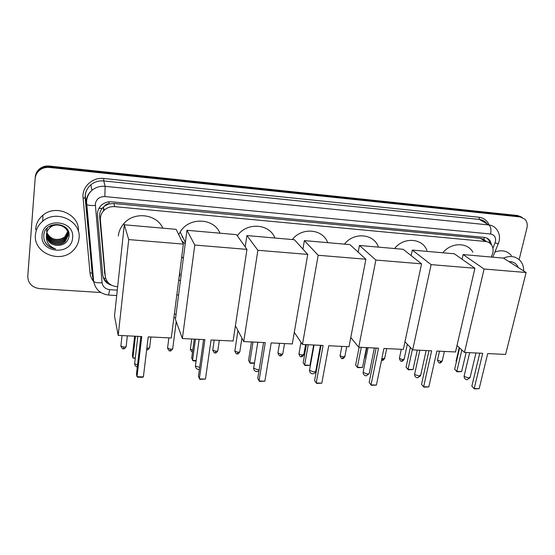 <?xml version="1.0" encoding="UTF-8"?>
<svg xmlns="http://www.w3.org/2000/svg" width="555" height="555" viewBox="0 0 555 555"><rect width="100%" height="100%" fill="white"/><g stroke="black" fill="none" stroke-linecap="round" stroke-linejoin="round"><path stroke-width="0.83" d="M179.764 272.054L180.042 274.725L179.092 277.299M491.307 257.041L492.798 252.997C493.464 249.972 493.041 247.308 491.529 244.998C490.065 242.93 488.032 241.751 485.438 241.467L114.753 206.654C110.653 206.356 107.122 207.563 104.153 210.269C101.398 213.009 100.15 216.263 100.393 220.016L105.242 276.085C106.282 282.259 110.119 285.783 116.744 286.671L117.653 286.727M104.701 205.974L108.919 203.851C107.066 203.754 105.658 204.462 104.701 205.974L102.175 208.361C100.268 210.713 99.421 213.391 99.636 216.401L104.826 273.851M103.507 210.29L103.591 207.868M486.36 241.598L483.898 239.358L480.359 238.296L113.865 203.484L109.148 203.872M100.844 292.52L39.592 288.621C31.968 287.448 28.027 283.348 27.771 276.314L35.222 177.711C35.603 173.875 37.456 170.864 40.765 168.671C43.345 167.09 46.197 166.444 49.312 166.743L518.793 216.221L522.29 217.47L518.793 216.221L49.312 166.743C46.197 166.444 43.345 167.09 40.765 168.671C37.456 170.864 35.603 173.875 35.222 177.711L27.833 275.266L35.27 176.976C35.652 173.16 37.49 170.156 40.786 167.971C43.359 166.396 46.204 165.751 49.312 166.049L517.399 215.493L520.888 216.734M27.826 275.467L35.27 176.976M491.702 245.261L490.12 240.821C488.664 238.81 486.673 237.665 484.133 237.38L111.735 201.819C107.725 201.52 104.257 202.679 101.322 205.294C98.526 208.028 97.25 211.288 97.493 215.076L102.751 275.183C103.466 280.226 106.394 283.577 111.52 285.228M487.04 238.185L488.761 239.982L490.211 243.499M35.18 178.453C35.562 174.603 37.414 171.585 40.737 169.386C43.332 167.79 46.19 167.145 49.319 167.444L520.188 216.956L524.912 219.225C527.035 221.577 527.701 224.525 526.917 228.077L519.14 259.636M108.461 282.981C105.485 281.26 103.598 278.797 102.8 275.606M503.364 258.103C510.531 255.217 516.337 256.313 520.791 261.391C522.817 264.069 523.774 267.253 523.67 270.951M494.887 252.081C501.713 249.59 507.235 250.763 511.453 255.605M508.984 261.613C513.451 261.551 516.525 263.507 518.21 267.482M35.444 234.807C35.957 229.361 38.406 224.81 42.791 221.161C56.61 209.027 81.592 221.265 79.039 238.373C78.581 242.833 76.75 246.732 73.558 250.062C61.126 264.222 33.154 253.42 35.444 234.807M35.686 229.652L35.735 228.57C36.242 223.242 38.628 218.795 42.915 215.229C56.145 203.623 80.156 214.924 78.38 231.435M46.218 243.811C48.611 246.663 51.712 248.362 55.528 248.911C48.965 246.482 45.94 241.959 46.44 235.341C47.133 241.411 50.748 244.783 57.283 245.449C63.756 245.338 67.668 242.389 69.014 236.61C71.387 221.806 44.775 219.926 43.859 235.015C43.519 238.206 44.31 241.141 46.218 243.811M72.58 237.845C71.761 255.8 39.995 253.448 42.062 235.348C42.846 216.991 75.064 219.877 72.58 237.845M46.488 234.3C46.904 242.944 59.371 247.01 65.143 241.071L68.092 235.188C69.375 226.669 56.485 220.987 49.881 227.425L49.881 227.786C47.827 229.694 46.689 231.941 46.467 234.515L46.44 235.341M46.474 234.481C46.724 243.222 59.329 247.461 65.171 241.446L68.119 235.556C69.403 227.023 56.499 221.334 49.881 227.786M46.592 233.565C47.64 241.8 59.517 245.227 65.053 239.573L68.015 233.162M46.565 233.745C47.459 242.091 59.482 245.671 65.074 239.947L68.043 233.343M46.752 232.836C48.361 240.62 59.663 243.478 64.956 238.095L67.856 232.448M46.71 233.024C48.181 240.919 59.628 243.916 64.984 238.463L67.897 232.621M64.886 236.999L61.168 238.837C55.014 240.481 50.394 238.664 47.314 233.377C49.964 240.058 60.079 241.862 64.886 236.999L67.696 231.914M64.866 236.631L67.634 231.74M68.015 232.975L67.322 229.472M68.043 233.162L66.871 228.847M51.247 225.309L49.867 226.024M67.87 232.261L67.786 230.221M67.904 231.525L67.828 230.297M47.314 228.001L46.488 231.206M67.911 232.441L67.932 231.886M67.766 230.818L67.793 230.269M67.807 230.991L67.828 230.45M47.314 233.377L46.877 232.406M46.447 235.036C47.168 241.21 50.782 244.679 57.283 245.449M45.004 241.786C47.328 245.747 50.838 248.12 55.528 248.911M442.828 252.782C451.139 242.264 467.393 242.063 472.867 252.199M482.718 353.313L474.206 388.507L479.166 388.68L487.72 353.563L505.619 354.444L526.105 272.505L484.092 269.022L464.486 352.418L482.718 353.313M479.777 353.167L471.833 386.169L474.386 388.902L479.166 388.68M464.486 352.418L457.008 345.522M484.092 269.022L463.113 254.565L462.058 259.234M463.113 254.565L503.475 258.11L526.105 272.505M474.386 388.902L471.833 386.169M466.124 352.501L461.628 371.586L457.029 371.794L454.649 369.235L459.616 347.923M454.649 369.235L456.834 371.385L461.843 349.983M457.029 371.794L456.834 371.385L461.628 371.586M394.57 248.536C403.7 236.77 422.452 238.046 426.941 250.458M431.672 350.802L423.652 386.738L428.814 386.918L436.882 351.058L455.509 351.974L474.92 268.259L431.124 264.631L412.691 349.872L431.672 350.802M429.001 350.67L421.522 384.358L423.909 387.147L428.814 386.918M412.691 349.872L404.97 341.79M431.124 264.631L412.323 250.097L411.172 255.626M412.323 250.097L454.309 253.788L474.92 268.259M423.909 387.147L421.522 384.358M417.27 350.094L413.024 369.568L408.313 369.776L406.087 367.174L410.339 347.409M406.087 367.174L408.05 369.359L412.344 349.504M408.313 369.776L408.05 369.359L413.024 369.568M344.44 244.131C353.944 231.726 374.146 233.69 378.448 247.121M378.51 348.186L371.031 384.892L376.401 385.08L383.942 348.457L403.346 349.407L421.557 263.84L375.867 260.052L358.731 347.215L378.51 348.186M376.137 348.068L369.158 382.478L371.364 385.309L376.401 385.08M358.731 347.215L350.767 337.509M375.867 260.052L359.446 245.456L358.169 252.178M359.446 245.456L403.159 249.292L421.557 263.84M366.487 347.596L362.519 367.465L357.684 367.681L355.63 365.037L359.134 347.236M362.519 367.465L357.344 367.25L361.277 347.34M292.339 239.552C301.934 226.891 322.948 228.931 327.686 242.66M323.086 345.46L316.197 382.971L321.803 383.172L328.754 345.737L348.984 346.736L365.884 259.227L318.168 255.272L302.454 344.447L323.086 345.46M321.04 345.363L314.609 380.522L316.621 383.401L321.803 383.172M302.454 344.447L294.289 332.376M318.168 255.272L304.362 240.613L302.912 249.098M304.362 240.613L349.907 244.616L365.884 259.227M313.651 344.995L309.995 365.287L305.028 365.502L303.155 362.817L306.388 344.641M309.995 365.287L304.612 365.065L308.24 344.731M237.36 235.82C246.573 221.938 269.55 223.492 274.919 238.026M265.262 342.615L259.025 380.973L264.867 381.174L271.18 342.907L292.291 343.947L307.741 254.412L257.874 250.277L243.728 341.561L265.262 342.615M263.576 342.532L257.749 378.475L259.539 381.41L264.867 381.174M243.728 341.561L235.424 325.729M257.874 250.277L246.913 235.563L245.206 246.899M246.913 235.563L294.414 239.739L307.741 254.412M254.44 363.324L250.229 363.234L248.557 360.5L251.484 341.942M254.495 362.977L249.722 362.783L253.011 342.012M182.123 237.269L182.29 236.257M178.752 234.709L180.174 232.039C188.797 216.832 213.932 217.796 220.016 233.197M183.316 258.415L181.735 256.764M181.818 240.96L185.051 243.694M204.878 339.646L199.349 378.878L205.454 379.093L211.053 339.951L233.107 341.034L246.961 249.375L194.784 245.053L182.366 338.543L204.878 339.646M203.581 339.584L198.412 376.346L199.966 379.336L205.454 379.093M182.366 338.543L175.422 319.396L186.959 230.29L236.534 234.647L246.961 249.375M194.784 245.053L186.959 230.29M196.116 360.993L193.14 360.868L191.683 358.093L194.285 339.126M196.179 360.556L192.536 360.403L195.457 339.181M118.305 235.937C118.832 231.303 120.692 227.175 123.883 223.561C134.255 211.157 156.739 214.029 162.844 228.174M123.328 231.761L123.515 232.233M141.754 336.545L137.009 376.692L143.384 376.921L148.213 336.857L171.273 337.995L183.365 244.103L128.718 239.58L118.208 335.387L141.754 336.545M140.88 336.497L136.447 374.119L137.009 376.692L137.737 377.164L142.288 377.324L143.384 376.921M118.208 335.387L114.503 315.996L124.32 224.789L176.115 229.34L183.365 244.103M128.718 239.58L124.32 224.789M135.24 358.468L132.922 357.926L132.409 355.582L134.65 336.191M135.295 358.024L132.922 357.926L135.434 336.233M179.355 275.259L179.57 273.587M176.095 314.22L174.346 314.116M175.637 317.724L173.888 317.675M98.929 208.361L102.175 208.361M483.898 239.358L484.258 237.394M103.771 278.235L105.672 278.339M108.919 203.851L109.113 201.826M480.359 238.296L485.438 241.467M104.437 271.77L105.242 276.085M99.636 216.401L100.393 220.016M113.865 203.484L114.753 206.654M49.312 166.049L49.319 167.444M517.399 215.493L520.188 216.956M180.028 274.829L179.466 274.787M492.895 248.238L495.442 241.696C496.066 237.394 494.45 234.841 490.599 234.023L104.826 196.574C99.491 196.567 96.32 199.044 95.3 204.004L102.092 282.703C102.786 286.755 105.318 289.072 109.703 289.654L117.285 290.147M104.826 196.574L105.145 186.327L103.736 180.944C98.859 180.535 94.565 181.832 90.84 184.836C87.572 187.659 85.713 191.17 85.262 195.353L92.151 273.317L93.233 280.788L86.205 201.097C86.67 196.817 88.578 193.223 91.929 190.323C95.744 187.243 100.15 185.911 105.145 186.327L488.844 224.941C491.973 225.302 494.491 226.676 496.399 229.069C499.091 232.441 500.027 236.361 499.195 240.821M93.712 281.662C91.575 279.075 90.34 276.147 90.007 272.866L83.063 197.816C81.731 187 92.463 176.989 103.813 178.474L478.965 217.234L479.381 219.433L488.844 224.941C490.814 226.572 491.397 229.597 490.599 234.023M83.063 197.816L85.262 198.163L86.656 204.538C88.231 205.385 91.11 205.69 95.294 205.454M478.965 217.234C483.731 217.872 487.082 220.391 489.024 224.789M486.811 223.499C484.931 221.147 482.455 219.794 479.381 219.433L103.736 180.944L103.813 178.474M27.771 276.314L27.833 275.266M90.007 272.866L92.047 273.143L92.359 274.753M92.845 276.563L93.358 277.84M93.233 280.788L93.691 281.524C95.245 282.606 98.041 283.001 102.092 282.703M109.703 289.654L108.572 295.038M495.06 242.903C497.717 243.673 498.862 243.777 498.494 243.222L499.042 241.494M483.96 240.544L484.3 239.698M92.414 271.811L92.81 271.853M42.055 221.778L42.797 220.73M464.23 375.575L464.355 376.498L468.517 377.948L470.189 377.088L475.961 352.98M414.731 373.633L414.772 374.535L418.907 376.006L420.745 375.034L426.164 350.531M363.248 371.614L363.206 372.488L367.306 373.987C368.909 373.987 369.588 373.626 369.332 372.898L374.375 347.985M309.648 369.526L309.53 370.358L313.589 371.885C315.379 371.878 316.128 371.475 315.83 370.671L320.464 345.335M253.795 367.354L253.656 368.215L257.624 369.692L259.192 369.561M195.547 365.107L195.416 366.016L199.668 367.417M134.74 362.762L134.629 363.726L137.529 364.954M456.501 361.291L456.224 360.473M444.375 351.426L442.252 360.736L440.878 361.395L437.493 360.056L437.59 359.626M439.74 362.838L440.878 361.395M407.328 344.26L404.186 358.946L402.708 359.668L399.392 358.37L399.489 357.906M401.654 361.138L402.708 359.668M386.682 348.589L384.726 358.037L383.193 358.787L381.854 358.585M382.18 360.271L383.193 358.787M366.869 347.617L364.975 357.108L364.448 357.808M346.757 346.625L344.919 356.164L343.267 356.983L340.048 355.748L340.146 355.221M342.338 358.488L343.267 356.983M305.59 344.6L303.883 354.229L302.1 355.124L298.944 353.93L299.041 353.368M301.261 356.657L302.1 355.124M284.528 343.566L282.883 353.244C283.106 353.868 282.488 354.173 281.031 354.166L277.909 353.008L278.006 352.425M280.24 355.72L281.031 354.166M241.911 338.106L239.892 351.218C240.135 351.884 239.469 352.217 237.887 352.217L234.827 351.107L234.925 350.489M237.193 353.799L237.887 352.217M219.315 340.361L217.879 350.184C218.136 350.871 217.442 351.218 215.791 351.218L212.766 350.129L212.856 349.497M215.16 352.813L215.791 351.218M192.772 350.156L190.351 349.144L190.441 348.498M176.226 321.616L172.792 348.068C173.07 348.797 172.314 349.164 170.524 349.171L167.568 348.138L167.652 347.479M170.003 350.802L170.524 349.171M180.389 280.997L178.793 279.616M178.585 294.976L176.83 294.865M150.911 336.989L149.697 346.979C149.982 347.728 149.191 348.11 147.339 348.124L146.86 348.089M146.867 349.768L147.339 348.124M127.352 335.83L126.221 345.876C126.512 346.646 125.694 347.041 123.758 347.055L120.865 346.07L120.941 345.39M123.356 348.72L123.758 347.055M179.383 276.792L179.209 276.376M103.403 207.05L104.153 210.269M40.786 167.971L40.737 169.386M488.761 239.982L490.12 240.821M92.498 275.703L85.158 198.031C84.866 192.758 86.76 188.353 90.84 184.836L91.929 190.323C88.64 193.404 86.844 197.171 86.545 201.625L93.691 281.524C95.418 289.474 100.393 293.983 108.62 295.045L116.703 295.551M492.812 257.173L498.348 243.569M483.46 240.232L483.8 239.385M42.791 221.161L42.915 215.229M65.171 241.446L65.143 241.071M65.074 239.947L65.053 239.573M64.984 238.463L64.956 238.095M469.655 352.675L464.091 376.144C464.091 378.239 465.111 379.44 467.15 379.752L470.071 377.636M419.858 350.219L414.592 374.278C414.634 376.359 415.653 377.553 417.651 377.851L420.628 375.659M368.034 347.673L363.102 372.336C363.185 374.403 364.205 375.582 366.175 375.874L369.214 373.591M314.068 345.016L309.503 370.317C309.621 372.363 310.647 373.529 312.59 373.813C314.151 373.765 315.191 372.974 315.712 371.434M257.811 342.248L253.656 368.215C253.815 370.24 254.849 371.399 256.771 371.67L258.984 370.865M185.384 242.431L180.174 232.039M199.12 339.362L195.416 366.016C195.61 368.027 196.664 369.165 198.579 369.436L199.398 369.359M124.299 224.962L123.883 223.561M137.827 336.351L134.629 363.726C134.789 365.454 135.677 366.55 137.279 367.021M456.3 362.144L456.127 360.875L459.228 347.569M442.168 361.152C440.913 362.762 440.143 363.324 439.844 362.845C439.019 363.358 438.235 362.429 437.493 360.056L439.498 351.19M404.102 359.397C402.847 361.055 402.063 361.638 401.744 361.145C400.96 361.673 400.176 360.75 399.392 358.37L401.314 349.31M384.643 358.502C383.401 360.174 382.61 360.764 382.263 360.271L381.542 360.126M364.892 357.593L364.274 358.676M344.835 356.671C343.621 358.377 342.817 358.988 342.414 358.495C341.908 359.21 341.117 358.294 340.048 355.748L341.831 346.382M303.8 354.777C302.586 356.532 301.76 357.163 301.33 356.664C300.512 357.17 299.714 356.261 298.944 353.93L300.99 342.275M282.8 353.806C281.607 355.575 280.774 356.213 280.303 355.72C279.644 356.289 278.846 355.38 277.909 353.008L279.533 343.316M239.815 351.821C238.615 353.646 237.755 354.312 237.249 353.799C236.624 354.368 235.82 353.473 234.827 351.107L237.956 330.558M217.803 350.802C216.623 352.64 215.756 353.313 215.201 352.82C214.598 353.389 213.786 352.494 212.766 350.129L214.216 340.104M192.55 351.794C191.961 352.217 191.225 351.329 190.351 349.144L191.732 339.001M172.723 348.707C171.544 350.607 170.649 351.308 170.038 350.802C169.469 351.384 168.644 350.496 167.568 348.138L168.88 337.877M149.628 347.638C148.442 349.567 147.533 350.281 146.902 349.768L146.659 349.747M126.158 346.542C124.972 348.505 124.043 349.234 123.376 348.72C122.856 349.324 122.017 348.436 120.865 346.07L122.031 335.574"/></g></svg>
